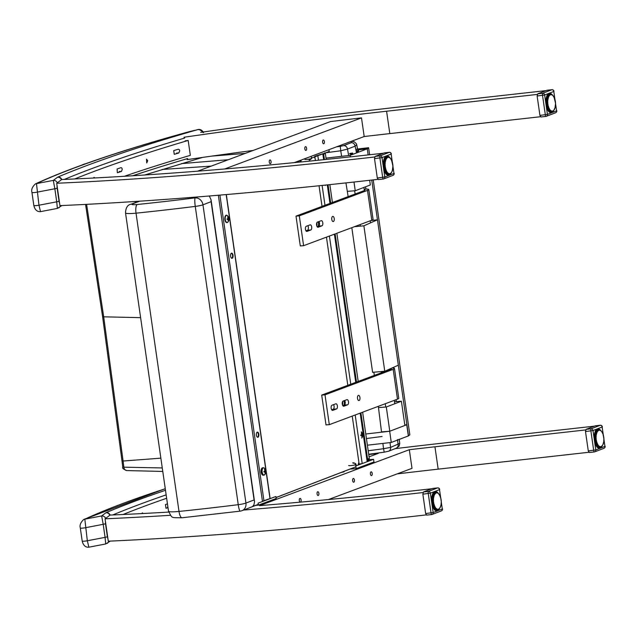 <?xml version="1.0" encoding="UTF-8"?>
<svg xmlns="http://www.w3.org/2000/svg" width="637" height="637" viewBox="0 0 637 637"><rect width="100%" height="100%" fill="white"/><g stroke="black" fill="none" stroke-linecap="round" stroke-linejoin="round"><path stroke-width="0.96" d="M143.142 513.51L142.401 512.904L141.772 513.581M167.985 507.585A907.988 110.655 -8.2 0 0 165.994 508.278L165.461 504.544A907.988 110.655 171.8 0 1 167.443 503.859M123.052 514.505A907.988 110.655 171.8 0 1 166.639 498.261M170.453 515.293A808.56 98.536 171.8 0 1 105.065 518.813L110.05 515.086A808.56 98.536 -8.2 0 0 110.432 515.07A808.56 98.536 -8.2 0 0 112.709 514.967A808.56 98.536 -8.2 0 0 168.686 512.076M354.427 480.027A1.895 0.924 85.7 0 0 353.4 478.467A1.895 0.924 85.7 0 0 352.619 480.425A1.895 0.924 85.7 0 0 353.678 482.249A1.895 0.924 85.7 0 0 354.427 480.027M300.465 502.139A1.895 0.924 85.7 0 0 301.086 499.941A1.895 0.924 85.7 0 0 300.059 498.381A1.895 0.924 85.7 0 0 299.271 500.228A1.895 0.924 85.7 0 0 300.226 502.163M318.866 493.301A1.895 0.924 85.7 0 0 317.839 491.74A1.895 0.924 85.7 0 0 317.059 493.707A1.895 0.924 85.7 0 0 318.118 495.53A1.895 0.924 85.7 0 0 318.866 493.301M372.207 473.387A1.895 0.924 85.7 0 0 371.18 471.826A1.895 0.924 85.7 0 0 370.4 473.785A1.895 0.924 85.7 0 0 371.467 475.608A1.895 0.924 85.7 0 0 372.207 473.387M328.859 477.232L330.515 476.595M341.241 472.463L344.06 471.858L342.953 471.81M397.185 473.88A808.56 98.536 171.8 0 1 412.545 472.081A808.56 98.536 171.8 0 1 438.168 469.151L588.827 452.278M585.626 429.935L434.944 446.784A808.56 98.536 -8.2 0 0 409.32 449.706L412.004 468.346L328.429 499.551M409.32 449.706L259.514 505.643A808.56 98.536 -8.2 0 0 431.846 488.746M105.065 518.813L108.29 541.179A808.56 98.536 -8.2 0 0 426.209 514.911M369.07 456.84L378.298 453.393A808.56 98.536 -8.2 0 0 368.743 454.563M423 492.544A808.56 98.536 171.8 0 1 243.119 510.086M395.219 448.639A808.56 98.536 171.8 0 1 446.505 442.683L594.432 426.153M124.319 176.29A907.988 110.655 171.8 0 1 190.328 155.356L188.178 140.443A907.988 110.655 -8.2 0 0 74.696 178.957M188.178 140.443A808.56 98.536 -8.2 0 0 185.112 140.881M147.688 160.707L146.733 162.945L146.518 159.154L147.688 160.707M93.416 178.034L94.045 177.349L94.794 177.962M178.304 149.217L179.204 149.52L179.73 150.738L178.846 152.952A907.988 110.655 171.8 0 0 174.251 154.337L173.71 150.611A907.988 110.655 -8.2 0 1 178.304 149.217M117.646 172.723A907.988 110.655 171.8 0 1 121.54 171.369L122.256 169.171L121.778 167.953L121.006 167.642A907.988 110.655 -8.2 0 0 117.104 168.996L117.359 172.746M383.49 153.198A808.56 98.536 171.8 0 1 211.158 170.095A808.56 98.536 171.8 0 1 184.396 172.189A808.56 98.536 171.8 0 1 64.353 179.419A808.56 98.536 171.8 0 1 62.076 179.515A808.56 98.536 171.8 0 1 61.701 179.53L56.717 183.257A808.56 98.536 -8.2 0 0 374.644 156.989M183.974 137.242A808.56 98.536 171.8 0 1 184.571 137.154A808.56 98.536 171.8 0 1 188.241 136.629A808.56 98.536 171.8 0 1 329.942 117.845A808.56 98.536 171.8 0 1 360.964 114.158A808.56 98.536 171.8 0 1 386.587 111.228L537.254 94.427M253.208 150.428A808.56 98.536 -8.2 0 0 191.466 158.995A808.56 98.536 -8.2 0 0 187.796 159.521A808.56 98.536 -8.2 0 0 187.198 159.608M306.612 148.198A1.895 0.924 -94.3 0 1 305.864 150.428A1.895 0.924 -94.3 0 1 304.805 148.604A1.895 0.924 -94.3 0 1 305.585 146.637A1.895 0.924 -94.3 0 1 306.612 148.198M271.051 161.48A1.895 0.924 -94.3 0 1 270.303 163.701A1.895 0.924 -94.3 0 1 269.244 161.878A1.895 0.924 -94.3 0 1 270.016 159.919A1.895 0.924 -94.3 0 1 271.051 161.48M324.392 141.565A1.895 0.924 -94.3 0 1 323.644 143.787A1.895 0.924 -94.3 0 1 322.585 141.963A1.895 0.924 -94.3 0 1 323.365 140.005A1.895 0.924 -94.3 0 1 324.392 141.565M197.645 171.17L330.484 121.571A808.56 98.536 171.8 0 1 361.498 117.885L224.678 168.972M361.498 117.885L364.189 136.525L294.262 162.634M540.471 116.73L389.812 133.603A808.56 98.536 -8.2 0 0 364.189 136.525M377.86 179.363A808.56 98.536 171.8 0 1 59.942 205.632L56.717 183.257M546.076 90.605L398.149 107.135A808.56 98.536 -8.2 0 0 200.703 132.361M40.497 211.572L38.976 205.21A3.798 0.462 171.8 0 1 33.833 205.512C34.892 209.804 37.089 211.85 40.434 211.651L57.378 208.41L56.725 201.818L38.976 205.21L36.468 183.615A3.798 3.488 -114.8 0 0 35.417 183.894L35.417 183.894C71.352 167.356 122.893 149.878 190.033 131.445A3.798 2.699 74.7 0 1 190.495 131.381A16.315 1.991 171.8 0 1 196.085 130.107C198.513 128.961 200.87 129.813 203.147 132.679M202.423 157.435L144.671 175M60.404 205.608A3.798 3.679 53.2 0 1 59.058 207.67L59.058 207.67A3.798 3.679 53.2 0 1 58.763 207.869M203.609 132.456C201.698 129.622 199.437 128.778 196.801 129.94L196.085 130.107A914.628 111.467 -8.2 0 0 57.999 176.99A7.588 0.924 -8.2 0 0 57.505 177.253L53.293 180.398L54.846 188.767A3.798 0.462 -8.2 0 0 57.147 188.098L57.019 185.375M57.282 182.835A3.798 3.679 -126.8 0 0 53.293 180.398L36.468 183.615A763.516 93.05 171.8 0 1 190.495 131.381M88.854 547.127L87.333 540.757A3.798 0.462 171.8 0 1 82.189 541.068C83.24 545.36 85.438 547.406 88.782 547.207L105.726 543.966L105.081 537.365L87.333 540.757L84.825 519.163A3.798 3.488 -114.8 0 0 83.773 519.45A3.798 3.488 -114.8 0 0 83.766 519.45L165.262 488.675M108.76 541.155A3.798 3.679 53.2 0 1 107.414 543.218L107.414 543.218A3.798 3.679 53.2 0 1 107.112 543.417M105.638 518.383A3.798 3.679 -126.8 0 0 101.649 515.946L103.202 524.315A3.798 0.462 -8.2 0 0 105.495 523.654L105.376 520.931M326.025 158.103L350.199 155.348L367.262 148.819L368.138 154.918L367.262 148.819L357.787 149.95L367.262 148.819L368.6 147.712L357.58 149.018M373.218 179.889L409.838 434.8L408.341 435.931L406.732 424.744L389.669 431.273L391.277 442.46L367.39 445.183M368.6 147.712L369.611 154.759M371.745 180.056L408.5 435.915M351.823 227.672L372.605 372.327L384.764 371.228L363.878 225.817L377.454 219.789L370.814 220.577M354.522 226.661L363.878 225.817M384.764 371.228L398.34 365.192L377.454 219.789M365.781 433.996L389.669 431.273M406.732 424.744L404.806 424.975M391.277 442.46L408.341 435.931M350.199 155.348L350.414 156.861M401.398 401.222L404.877 425.46L389.78 431.233L386.301 406.995L401.398 401.222L394.51 401.756M389.78 431.233L381.507 431.87M378.482 407.6L386.301 406.995M369.659 180.287L370.336 184.969L355.239 190.742L353.989 182.031M355.239 190.742L347.3 191.355M332.012 405.228L335.787 403.818A2.612 1.266 -94.3 0 1 335.962 403.778A2.612 1.266 -94.3 0 1 337.403 406.103A2.612 1.266 -94.3 0 1 336.527 408.946L332.753 410.355A2.612 1.266 -94.3 0 1 332.578 410.395A2.612 1.266 -94.3 0 1 331.136 408.07A2.612 1.266 -94.3 0 1 332.012 405.228M331.67 409.774L333.215 409.193A2.612 1.266 85.7 0 0 334.114 407.314A2.612 1.266 85.7 0 0 333.557 404.654M359.937 397.496A2.604 1.266 -94.3 0 1 358.91 400.546A2.604 1.266 -94.3 0 1 357.476 398.252A2.604 1.266 -94.3 0 1 358.32 395.402A2.604 1.266 -94.3 0 1 358.52 395.354A2.604 1.266 -94.3 0 1 359.937 397.496M343.128 401.071L346.902 399.662A2.612 1.266 -94.3 0 1 347.077 399.622A2.612 1.266 -94.3 0 1 348.519 401.947A2.612 1.266 -94.3 0 1 347.643 404.79L343.869 406.199A2.612 1.266 -94.3 0 1 343.693 406.239A2.612 1.266 -94.3 0 1 342.252 403.914A2.612 1.266 -94.3 0 1 343.128 401.071M342.802 405.61A2.843 1.378 -94.3 0 1 342.77 405.594L344.33 405.036A2.612 1.266 85.7 0 0 345.23 403.157A2.612 1.266 85.7 0 0 344.673 400.498M391.986 368.019A10.909 1.33 171.8 0 1 394.478 368.505A10.909 1.33 171.8 0 1 393.188 369.349L325.005 394.829L321.701 395.083L389.884 369.595A7.118 0.868 -8.2 0 0 390.72 369.046M394.478 368.505L398.778 398.332A10.909 1.33 171.8 0 1 397.488 399.168L329.305 424.656L326.001 424.903L321.701 395.083M325.005 394.829L329.305 424.656M306.301 226.262L310.084 224.853A2.612 1.266 -94.3 0 1 310.259 224.813A2.612 1.266 -94.3 0 1 311.7 227.138A2.612 1.266 -94.3 0 1 310.824 229.981L307.042 231.39A2.612 1.266 -94.3 0 1 306.867 231.43A2.612 1.266 -94.3 0 1 305.426 229.105A2.612 1.266 -94.3 0 1 306.301 226.262M305.959 230.809L307.512 230.228A2.612 1.266 85.7 0 0 308.404 228.349A2.612 1.266 85.7 0 0 307.854 225.689M334.226 218.531A2.604 1.266 -94.3 0 1 333.199 221.58A2.604 1.266 -94.3 0 1 331.766 219.287A2.604 1.266 -94.3 0 1 332.61 216.437A2.604 1.266 -94.3 0 1 332.817 216.389A2.604 1.266 -94.3 0 1 334.226 218.531M317.417 222.114L321.199 220.697A2.612 1.266 -94.3 0 1 321.374 220.657A2.612 1.266 -94.3 0 1 322.808 222.99A2.612 1.266 -94.3 0 1 321.932 225.824L318.158 227.234A2.612 1.266 -94.3 0 1 317.982 227.274A2.612 1.266 -94.3 0 1 316.541 224.949A2.612 1.266 -94.3 0 1 317.417 222.114M317.075 226.653L318.627 226.071A2.612 1.266 85.7 0 0 319.519 224.192A2.612 1.266 85.7 0 0 318.97 221.533M364.157 189.117A10.909 1.33 171.8 0 1 368.775 189.547A10.909 1.33 171.8 0 1 367.485 190.391L299.302 215.863L295.998 216.11L364.181 190.638A7.118 0.868 -8.2 0 0 365.017 190.089A7.118 0.868 -8.2 0 0 364.292 189.818M368.775 189.547L373.067 219.375A10.909 1.33 171.8 0 1 371.785 220.211L303.602 245.691L300.29 245.938L295.998 216.11M299.302 215.863L303.602 245.691M352.269 153.931L350.143 154.186M358.249 151.471L356.274 151.702M162.164 169.466L211.181 166.114M83.033 164.665L84.713 163.988A3.798 2.03 -102.7 0 0 84.418 164.012A3.798 2.03 -102.7 0 0 84.387 164.02L85.589 163.749M126.938 470.576A3.798 3.241 -86.5 0 1 126.867 470.576A3.798 3.241 -86.5 0 1 123.865 467.168L122.774 467.096M162.268 467.948L123.865 467.168A3029.859 2685.266 84.6 0 1 123.076 460.957L103.696 316.82L86.608 204.342M135.251 201.475L135.418 202.55M384.254 452.151L383.522 448.719L368.194 450.765M388.522 451.235A3.798 3.328 -111.2 0 0 388.61 451.203A3.798 3.328 -111.2 0 0 390.592 447.397L383.522 448.719L382.901 443.416M396.222 448.249L399.176 446.051L399.741 443.392L390.592 447.397L390.019 442.604M351.337 141.326L351.305 142.672A3.798 3.328 68.7 0 1 355.135 146.144L356.72 144.79L356.338 143.715L354.395 141.868L351.624 141.215M351.305 142.672L343.685 145.634A3.798 3.328 68.7 0 1 347.523 149.098L355.135 146.144L356.545 152.92M343.685 145.634L340.269 146.351L340.739 150.77L347.523 149.098L348.646 155.524M340.269 146.351L336.647 146.805M325.754 152.769L340.739 150.77L341.631 156.328M357.946 150.674L357.445 148.413L356.011 150.523M345.947 182.907L348.144 196.626M373.879 372.215L374.301 375.416M378.322 406.334L381.547 432.197M258.272 504.353L252.531 506.566L253.192 505.714A7.588 6.649 -111.1 0 0 253.98 504.671L254.553 501.598L254.083 499.941L245.938 503.079L202.956 204.811A7.588 6.649 -111.1 0 0 195.193 197.876A7.588 1.131 82.9 0 0 195.264 206.404A7.588 0.924 -8.2 0 0 202.956 204.811L211.102 201.674L211.054 199.739L209.581 196.538A7.588 6.649 -111.1 0 0 209 196.013M258.28 504.408L241.972 510.683A7.588 6.649 68.9 0 0 245.938 503.079A7.588 0.924 171.8 0 1 238.246 504.671L195.264 206.404A357.198 43.531 -8.2 0 1 136.031 213.164A7.588 2.389 -95.9 0 1 137.21 204.501A7.588 0.924 171.8 0 1 132.807 203.8A2378.343 289.851 171.8 0 1 139.71 201.181M355.916 466.762L276.02 497.521M240.189 511.137A7.588 1.131 -97.1 0 1 238.246 504.671A357.198 43.531 171.8 0 1 179.005 511.431A7.588 2.389 84.1 0 0 182.047 517.77L240.189 511.137A7.588 7.588 0 0 0 241.972 510.683M358.225 464.461L358.878 462.151L359.157 464.118L358.225 464.461M314.208 157.084L315.076 158.231L314.877 156.829L315.411 160.524M360.184 413.118L367.183 461.706L360.462 413.015M323.086 153.692L314.797 156.272M367.183 461.706L362.198 463.569L355.199 414.982M352.237 416.088L359.157 464.118L362.198 463.569M356.187 468.625L355.804 465.958L373.577 459.317L373.967 461.992L356.187 468.625L350.008 469.095M373.577 459.317L368.974 459.667M328.963 149.679L329.218 151.479L311.437 158.119L311.182 156.32M342.475 404.957A2.843 1.378 85.7 0 0 342.539 401.692M343.813 400.816A2.843 1.378 -94.3 0 1 343.861 405.212M316.732 225.88A2.843 1.378 85.7 0 0 316.78 222.839M318.038 221.883A2.843 1.378 -94.3 0 1 318.046 226.294M256.385 435.151A2.604 1.266 -94.3 0 1 257.412 432.101A2.604 1.266 -94.3 0 1 258.861 434.601A2.604 1.266 -94.3 0 1 257.802 437.293A2.604 1.266 -94.3 0 1 256.385 435.151M257.547 437.261A2.604 1.266 85.7 0 0 258.375 434.641A2.604 1.266 85.7 0 0 257.165 432.173M230.594 256.193A2.604 1.266 -94.3 0 1 231.621 253.144A2.604 1.266 -94.3 0 1 233.07 255.644A2.604 1.266 -94.3 0 1 232.011 258.335A2.604 1.266 -94.3 0 1 230.594 256.193M231.764 258.303A2.604 1.266 85.7 0 0 232.585 255.676A2.604 1.266 85.7 0 0 231.382 253.208M218.348 195.233L262.436 501.223L269.992 498.564M255.875 505.332L258.391 505.141L258.096 503.142L275.877 496.502L276.163 498.5L258.391 505.141M323.15 154.082A3.456 0.422 -8.2 0 0 324.169 153.788A3.456 0.422 -8.2 0 0 324.559 153.581L324.759 152.816M304.876 159.369A3.456 0.422 -8.2 0 0 308.324 159.25A3.456 0.422 -8.2 0 0 311.668 158.39L311.859 157.626M309.431 160.038A4.849 4.276 -122.8 0 0 309.877 159.863A4.849 4.276 -122.8 0 0 310.275 159.632L309.861 159.776A4.849 3.615 81.5 0 1 309.136 160.134M309.829 159.791L310.235 159.656M367.262 460.248A3.734 0.454 -8.2 0 0 368.966 459.611L369.038 460.137A3.734 0.454 171.8 0 1 367.342 460.766M368.966 459.611L368.56 458.935A3.456 0.422 171.8 0 1 367.167 459.54M348.678 465.496A3.734 0.454 -8.2 0 0 351.393 465.543A3.734 0.454 -8.2 0 0 355.518 464.755A3.734 0.454 -8.2 0 0 356.075 464.429L356.147 464.946A3.734 0.454 171.8 0 1 355.597 465.281M356.075 464.429L355.669 463.752A3.456 0.422 171.8 0 1 355.183 464.102M352.787 462.972A4.849 3.559 66.6 0 1 353.615 463.274L354.021 463.131A4.849 4.411 -101.5 0 0 353.073 462.876M297.694 161.352A3.734 0.454 -8.2 0 0 300.608 160.691A3.734 0.454 -8.2 0 0 301.014 160.42L301.086 160.938A3.734 0.454 171.8 0 1 300.68 161.217M300.019 162.069A3.456 0.422 -8.2 0 0 300.529 161.902A3.456 0.422 -8.2 0 0 300.887 161.702L301.086 160.938M264.944 474.469A4.857 4.857 0 0 0 264.474 468.267L264.474 468.267A3.599 1.744 -94.3 0 0 262.643 468.529A3.599 1.744 -94.3 0 0 262.149 472.065A3.599 1.744 -94.3 0 0 264.944 474.469L263.185 475.226A3.734 1.807 -94.3 0 1 261.154 472.16A3.734 1.807 -94.3 0 1 262.627 467.781L263.24 467.733A3.734 1.807 85.7 0 0 261.775 472.113A3.734 1.807 85.7 0 0 263.806 475.178A3.734 1.807 85.7 0 0 264.323 474.971M265.812 471.245A1.983 0.963 85.7 0 0 265.74 470.783L265.111 470.305A4.849 4.387 -113.8 0 0 264.681 469.381A1.983 0.963 85.7 0 0 264.466 469.461A4.849 3.981 72 0 1 264.857 470.401L264.618 471.253A4.849 0.398 167.3 0 1 263.893 471.468A1.983 0.963 85.7 0 0 263.965 471.937A4.849 0.78 -3.7 0 0 264.697 471.778L265.143 472.367A4.849 3.981 71.3 0 1 265.024 473.339A1.983 0.963 85.7 0 0 265.247 473.251A4.849 4.395 -112.9 0 0 265.39 472.272L265.637 471.428A4.849 0.812 -3.9 0 0 265.812 471.245L265.701 471.269A2871.086 478.713 176.1 0 0 264.498 471.34A1.306 0.637 -94.3 0 0 264.49 471.292M264.849 471.03L265.541 470.902L264.833 470.329M263.973 471.762L265.143 472.367M263.917 471.46A1.839 0.892 -94.3 0 0 263.989 471.906L263.965 471.937M263.941 471.499L264.498 471.34M362.628 434.816A1.983 0.963 85.7 0 0 362.557 434.354L361.92 433.877A4.849 4.387 -113.8 0 0 361.498 432.953A1.983 0.963 85.7 0 0 361.275 433.041A4.849 3.981 72 0 1 361.673 433.972L361.434 434.824A4.849 0.398 167.3 0 1 360.709 435.047A1.983 0.963 85.7 0 0 360.781 435.509A4.849 0.78 -3.7 0 0 361.505 435.35L361.959 435.939A4.849 3.981 71.3 0 1 361.832 436.91A1.983 0.963 85.7 0 0 362.055 436.831A4.849 4.395 -112.9 0 0 362.206 435.851L362.445 434.999A4.849 0.812 -3.9 0 0 362.628 434.816L362.509 434.84A2871.086 478.721 176.1 0 0 361.314 434.92A1.306 0.637 -94.3 0 0 361.306 434.864M362.373 434.474L361.649 433.901M360.789 435.334L361.959 435.939M360.821 435.493L360.757 435.031A1.839 0.892 -94.3 0 0 360.797 435.485L360.781 435.509M360.757 435.071L361.314 434.92M226.915 222.647L228.054 221.931A3.599 1.744 -94.3 0 1 225.793 221.31A3.599 1.744 -94.3 0 1 225.442 216.691A3.599 1.744 -94.3 0 1 227.592 215.736L226.358 215.195A3.734 1.807 85.7 0 0 224.829 219.056A3.734 1.807 85.7 0 0 226.915 222.647A3.734 1.807 85.7 0 0 227.441 222.44M227.122 219.383L227.051 218.921A1.839 0.892 -94.3 0 0 227.098 219.375L227.083 219.399A4.849 0.78 -3.7 0 0 227.807 219.239L228.261 219.829A4.849 3.981 71.3 0 1 228.134 220.8A1.983 0.963 85.7 0 0 228.357 220.72A4.849 4.395 -112.9 0 0 228.508 219.741L228.747 218.889A4.849 0.812 -3.9 0 0 228.922 218.706L228.81 218.73A2871.086 478.713 176.1 0 0 227.616 218.81A1.306 0.637 -94.3 0 0 227.608 218.754M227.895 219.232L227.09 219.208L228.261 219.829M228.922 218.706A1.983 0.963 85.7 0 0 228.858 218.244L228.221 217.766A4.849 4.387 -113.8 0 0 227.799 216.843A1.983 0.963 85.7 0 0 227.576 216.93A4.849 3.981 72 0 1 227.974 217.862L227.735 218.714A4.849 0.398 167.3 0 1 227.011 218.937A1.983 0.963 85.7 0 0 227.083 219.399M228.675 218.364L227.95 217.79M227.059 218.961L227.616 218.81M585.491 431.56L592.999 430.54A1.895 1.664 -111.1 0 0 591.056 428.805A1.895 0.478 83.6 0 0 590.889 430.962L593.676 450.343A1.895 0.478 83.6 0 0 594.329 451.944A1.895 0.478 83.6 0 0 594.393 451.92A1.895 1.664 -111.1 0 0 594.807 451.824L594.807 451.824A1.895 1.664 -111.1 0 0 595.794 449.929L588.285 450.948L585.491 431.56L586.104 429.362L591.056 428.805L600.213 425.285A1.895 1.664 68.9 0 1 602.148 427.013L604.943 446.402A1.895 1.664 68.9 0 1 603.956 448.305L603.956 448.305A1.895 1.664 68.9 0 1 603.542 448.4M600.349 425.277A1.895 0.478 83.6 0 0 600.269 425.261A1.895 0.478 83.6 0 0 600.213 425.285L595.253 425.834L586.104 429.362M594.273 451.936L589.321 452.501L588.285 450.948M598.477 430.182L595.977 430.349M599.162 429.951L599.098 429.951A8.536 3.989 -94.5 0 1 599.162 429.951L599.608 429.983M600.699 430.501A8.536 3.989 -94.5 0 1 600.834 430.612L601.041 430.851A8.233 3.854 -94.5 0 0 600.715 430.612L600.006 430.094A8.536 3.989 -94.5 0 0 599.751 430.015M601.623 431.464L601.806 431.671A8.233 3.854 -94.5 0 0 601.495 431.297L601.153 431.034M601.806 431.671L601.113 431.01A9.643 4.507 -94.5 0 0 601.097 430.946M602.323 432.627L602.658 433.359M603.55 436.576L603.502 435.692A8.233 3.854 -94.5 0 0 603.335 435.039L602.841 433.558A8.233 3.854 -94.5 0 1 603.056 434.147L603.183 434.888M603.693 436.663A8.233 3.854 -94.5 0 1 603.796 437.364L603.892 438.375A8.233 3.854 -94.5 0 1 603.924 439.084L603.916 440.087A8.233 3.854 -94.5 0 1 603.876 440.772L603.749 440.923M603.876 440.772L603.772 441.72A8.233 3.854 -94.5 0 1 603.669 442.357L603.924 438.352L603.088 434.76M603.526 442.564L603.47 443.217A8.233 3.854 -94.5 0 1 603.295 443.774L603.048 444.483M603.295 443.774L603.008 444.499A8.233 3.854 -94.5 0 1 602.785 444.96L602.435 445.231M601.75 446.067L602.148 445.852A8.233 3.854 -94.5 0 0 602.427 445.526L602.26 445.781A8.536 3.989 -94.5 0 1 602.156 445.916M601.941 446.171L601.551 446.529A8.536 3.989 -94.5 0 1 601.368 446.656M597.235 447.015L599.528 446.832A8.536 3.989 -94.5 0 0 599.919 446.951L597.379 447.15L600.643 446.656A8.233 3.854 -94.5 0 0 600.97 446.609L600.755 446.927A8.536 3.989 -94.5 0 1 600.436 446.975A8.536 3.989 -94.5 0 1 600.373 446.983L597.442 447.214L601.145 446.76M597.004 446.768L599.083 446.601A8.536 3.989 -94.5 0 1 598.7 446.322L596.765 446.473M597.02 446.776L599.353 446.282A8.233 3.854 -94.5 0 1 599.027 446.035L598.27 445.9A8.536 3.989 -94.5 0 1 597.912 445.462L596.184 445.597M598.462 445.828L596.487 446.075L598.573 445.597A8.233 3.854 -94.5 0 1 598.262 445.215L597.522 444.873A8.536 3.989 -94.5 0 1 597.203 444.3L595.603 444.427M595.874 445.008L597.848 444.594A8.233 3.854 -94.5 0 1 597.586 444.108L597.227 443.328L596.877 443.567A8.536 3.989 -94.5 0 1 596.614 442.882L595.085 443.002M595.316 443.694L597.227 443.328A8.233 3.854 -94.5 0 1 597.004 442.747L596.726 441.847L596.351 442.038A8.536 3.989 -94.5 0 1 596.16 441.274L594.663 441.385M594.847 442.158L596.726 441.847A8.233 3.854 -94.5 0 1 596.566 441.194L596.375 440.223L595.977 440.35A8.536 3.989 -94.5 0 1 595.866 439.538L594.385 439.649M594.496 440.47L596.375 440.223A8.233 3.854 -94.5 0 1 596.272 439.522L595.77 438.582A8.536 3.989 -94.5 0 1 595.738 437.754L594.257 437.874M594.297 438.702L596.176 438.511A8.233 3.854 -94.5 0 1 596.144 437.81L595.738 436.815A8.536 3.989 -94.5 0 1 595.786 436.011L594.289 436.122M594.257 436.926L596.152 436.807A8.233 3.854 -94.5 0 1 596.192 436.114L595.882 435.111A8.536 3.989 -94.5 0 1 596.009 434.362L594.464 434.482M594.369 435.23L596.296 435.167A8.233 3.854 -94.5 0 1 596.399 434.53L596.009 434.362M594.616 433.678L596.192 433.558A8.536 3.989 -94.5 0 1 596.399 432.905L594.775 433.025M594.982 432.348L596.662 432.212A8.536 3.989 -94.5 0 1 596.933 431.679L597.283 431.934A8.233 3.854 -94.5 0 0 597.06 432.388L596.399 432.905M597.283 431.934L595.181 431.822L597.283 431.934L597.267 431.145A8.536 3.989 -94.5 0 1 597.586 430.755L595.619 430.915M595.42 431.297L597.641 431.36A8.233 3.854 -94.5 0 1 597.912 431.034L597.586 430.755M595.826 430.572L597.984 430.405A8.536 3.989 -94.5 0 1 598.342 430.174L595.977 430.357M600.237 430.365A8.233 3.854 -94.5 0 0 599.903 430.27L599.425 430.23A8.233 3.854 -94.5 0 0 599.098 430.278L598.342 430.174M422.857 494.177L430.365 493.149A1.895 1.664 -111.1 0 0 428.43 491.422A1.895 0.478 83.6 0 0 428.255 493.571L431.05 512.96A1.895 0.478 83.6 0 0 431.703 514.561A1.895 0.478 83.6 0 0 431.759 514.537A1.895 1.664 -111.1 0 0 432.173 514.441L432.173 514.441A1.895 1.664 -111.1 0 0 433.16 512.538L425.651 513.565L422.857 494.177L423.47 491.971L428.43 491.422L437.579 487.894A1.895 1.664 68.9 0 1 439.522 489.63L442.309 509.019A1.895 1.664 68.9 0 1 441.322 510.922L441.322 510.922A1.895 1.664 68.9 0 1 440.908 511.009M437.715 487.894A1.895 0.478 83.6 0 0 437.635 487.878A1.895 0.478 83.6 0 0 437.579 487.894L432.619 488.452L423.47 491.971M431.639 514.545L426.686 515.118L425.651 513.565M435.843 492.791L435.716 492.783A8.536 3.989 -94.5 0 0 435.35 493.014L433.2 493.181M438.065 493.118A8.536 3.989 -94.5 0 1 438.2 493.221L438.415 493.468A8.233 3.854 -94.5 0 0 438.089 493.221L437.372 492.712A8.536 3.989 -94.5 0 0 437.117 492.624M438.495 493.659L437.746 492.942M438.989 494.081L439.172 494.28A8.233 3.854 -94.5 0 0 438.869 493.906L438.519 493.659M439.697 495.244L440.024 495.976M439.912 495.889L440.207 496.175A8.233 3.854 -94.5 0 1 440.43 496.756L440.549 497.505M441.322 501.733L440.708 497.656A8.233 3.854 -94.5 0 1 440.868 498.309L440.923 499.193M441.059 499.281L441.059 499.281A8.233 3.854 -94.5 0 1 441.162 499.981L441.258 500.985A8.233 3.854 -94.5 0 1 441.29 501.693L441.282 502.697A8.233 3.854 -94.5 0 1 441.242 503.381L441.115 503.541M441.242 503.381L441.138 504.337A8.233 3.854 -94.5 0 1 441.035 504.974L441.234 501.932M440.892 505.181L440.836 505.834A8.233 3.854 -94.5 0 1 440.669 506.391L439.841 507.912M440.669 506.391L440.382 507.116A8.233 3.854 -94.5 0 1 440.151 507.57L439.809 507.848M439.116 508.684L439.522 508.469A8.233 3.854 -94.5 0 0 439.793 508.135L439.634 508.398A8.536 3.989 -94.5 0 1 439.53 508.533M439.315 508.788L438.917 509.146A8.536 3.989 -94.5 0 1 438.734 509.266M439.1 508.852L439.1 508.852A8.233 3.854 -94.5 0 1 438.797 509.043L437.802 509.592A8.536 3.989 -94.5 0 1 437.738 509.592L437.802 509.592A8.536 3.989 -94.5 0 0 438.129 509.536L438.336 509.218A8.233 3.854 -94.5 0 1 438.009 509.274L437.293 509.56A8.536 3.989 -94.5 0 1 436.894 509.449L434.601 509.624M438.336 509.218L438.797 509.043M437.531 509.234L434.745 509.767L437.531 509.234A8.233 3.854 -94.5 0 1 437.197 509.138L436.449 509.218A8.536 3.989 -94.5 0 1 436.066 508.931L434.131 509.082M434.378 509.377L436.719 508.891A8.233 3.854 -94.5 0 1 436.393 508.652L435.636 508.517A8.536 3.989 -94.5 0 1 435.278 508.079L433.558 508.215M433.829 508.66L435.939 508.207A8.233 3.854 -94.5 0 1 435.636 507.832L434.888 507.49A8.536 3.989 -94.5 0 1 434.577 506.917L432.969 507.036M433.24 507.617L435.222 507.211A8.233 3.854 -94.5 0 1 434.952 506.718L434.601 505.945L434.243 506.184A8.536 3.989 -94.5 0 1 433.98 505.499L432.451 505.619M432.682 506.304L434.601 505.945A8.233 3.854 -94.5 0 1 434.378 505.356L434.1 504.464L433.717 504.655A8.536 3.989 -94.5 0 1 433.526 503.883L432.037 504.002M432.212 504.775L434.1 504.464A8.233 3.854 -94.5 0 1 433.932 503.811L433.351 502.967A8.536 3.989 -94.5 0 1 433.232 502.147L431.759 502.267M431.87 503.087L433.741 502.832A8.233 3.854 -94.5 0 1 433.646 502.139L433.144 501.2A8.536 3.989 -94.5 0 1 433.104 500.371L431.631 500.483M431.671 501.311L433.55 501.128A8.233 3.854 -94.5 0 1 433.518 500.419L433.104 499.424A8.536 3.989 -94.5 0 1 433.152 498.62L431.655 498.739M431.623 499.543L433.518 499.416A8.233 3.854 -94.5 0 1 433.558 498.731L433.248 497.728A8.536 3.989 -94.5 0 1 433.375 496.979L431.838 497.099M431.735 497.847L433.662 497.784A8.233 3.854 -94.5 0 1 433.773 497.147L433.375 496.979M431.99 496.295L433.566 496.167A8.536 3.989 -94.5 0 1 433.765 495.514L432.149 495.642M432.356 494.965L434.036 494.83A8.536 3.989 -94.5 0 1 434.299 494.296L434.649 494.543A8.233 3.854 -94.5 0 0 434.426 494.997L434.036 494.83L434.139 495.729L433.765 495.514M432.786 493.906L434.641 493.763A8.536 3.989 -94.5 0 1 434.96 493.372L435.286 493.643A8.233 3.854 -94.5 0 0 435.015 493.978L434.641 493.763L434.649 494.543L432.555 494.431L434.307 494.288M437.611 492.974A8.233 3.854 -94.5 0 0 437.277 492.879L436.799 492.847A8.233 3.854 -94.5 0 0 436.464 492.895L436.011 493.07A8.233 3.854 -94.5 0 0 435.7 493.269L432.985 493.524L435.175 493.476M537.134 96.012L544.643 94.985A1.895 1.664 -111.1 0 0 542.708 93.257A1.895 0.478 83.6 0 0 542.533 95.407L545.328 114.795A1.895 0.478 83.6 0 0 545.981 116.396A1.895 0.478 83.6 0 0 546.036 116.372A1.895 1.664 -111.1 0 0 546.45 116.276L546.45 116.276A1.895 1.664 -111.1 0 0 547.438 114.373L539.929 115.401L537.134 96.012L537.747 93.806L542.708 93.257L551.857 89.729A1.895 1.664 68.9 0 1 553.8 91.465L556.587 110.854A1.895 1.664 68.9 0 1 555.599 112.757L555.599 112.757A1.895 1.664 68.9 0 1 555.185 112.845M551.992 89.729A1.895 0.478 83.6 0 0 551.913 89.713A1.895 0.478 83.6 0 0 551.857 89.729L546.896 90.287L537.747 93.806M545.917 116.38L540.964 116.953L539.929 115.401M550.121 94.626L550.01 94.618A8.536 3.989 -94.5 0 0 549.627 94.849L547.478 95.017M552.343 94.953A8.536 3.989 -94.5 0 1 552.478 95.056L552.693 95.303A8.233 3.854 -94.5 0 0 552.359 95.056L551.65 94.547A8.536 3.989 -94.5 0 0 551.395 94.459M552.773 95.494L553.147 95.741L552.741 95.542M553.266 95.916L553.449 96.115A8.233 3.854 -94.5 0 0 553.147 95.741L552.797 95.494M553.975 97.079L554.301 97.811M554.19 97.724L554.485 98.01A8.233 3.854 -94.5 0 1 554.708 98.592L554.827 99.34M554.723 99.205L554.986 99.491A8.233 3.854 -94.5 0 1 555.146 100.144L555.201 101.028M555.337 101.116L555.337 101.116A8.233 3.854 -94.5 0 1 555.44 101.816L555.536 102.82A8.233 3.854 -94.5 0 1 555.568 103.528L555.56 104.532A8.233 3.854 -94.5 0 1 555.52 105.216L555.392 105.376M555.52 105.216L555.416 106.172A8.233 3.854 -94.5 0 1 555.313 106.809L554.7 108.553M555.169 107.016L555.114 107.669A8.233 3.854 -94.5 0 1 554.946 108.226L554.676 108.545M554.946 108.226L554.66 108.951A8.233 3.854 -94.5 0 1 554.429 109.405L554.126 109.715M553.394 110.52L553.8 110.305A8.233 3.854 -94.5 0 0 554.071 109.97L553.911 110.233A8.536 3.989 -94.5 0 1 553.808 110.368M553.593 110.623L553.195 110.981A8.536 3.989 -94.5 0 1 553.012 111.101M553.378 110.687L553.378 110.687A8.233 3.854 -94.5 0 1 553.075 110.878L552.621 111.013M551.769 111.133L552.287 111.109A8.233 3.854 -94.5 0 0 552.613 111.053L552.406 111.371A8.536 3.989 -94.5 0 1 552.08 111.427A8.536 3.989 -94.5 0 1 552.016 111.427L549.086 111.658L552.597 111.005M551.57 111.395A8.536 3.989 -94.5 0 1 551.172 111.284L548.879 111.459M548.656 111.212L550.726 111.053A8.536 3.989 -94.5 0 1 550.344 110.766L548.409 110.918M550.726 111.053L550.997 110.727A8.233 3.854 -94.5 0 1 550.671 110.488L549.914 110.352A8.536 3.989 -94.5 0 1 549.556 109.914L547.836 110.05M548.107 110.496L550.217 110.042A8.233 3.854 -94.5 0 1 549.914 109.668L549.166 109.325A8.536 3.989 -94.5 0 1 548.855 108.752L547.247 108.871M547.517 109.453L549.5 109.046A8.233 3.854 -94.5 0 1 549.229 108.553L548.879 107.78L548.521 108.019A8.536 3.989 -94.5 0 1 548.258 107.327L546.729 107.454M546.96 108.139L548.879 107.78A8.233 3.854 -94.5 0 1 548.656 107.191L548.377 106.299L547.995 106.49A8.536 3.989 -94.5 0 1 547.804 105.718L546.315 105.838M546.49 106.61L548.377 106.299A8.233 3.854 -94.5 0 1 548.21 105.646L547.629 104.802A8.536 3.989 -94.5 0 1 547.509 103.982L546.036 104.102M546.148 104.922L548.019 104.667A8.233 3.854 -94.5 0 1 547.924 103.974L547.422 103.035A8.536 3.989 -94.5 0 1 547.382 102.207L545.909 102.318M545.949 103.146L547.828 102.963A8.233 3.854 -94.5 0 1 547.796 102.254L547.382 101.259A8.536 3.989 -94.5 0 1 547.43 100.455L545.933 100.574M545.901 101.379L547.796 101.251A8.233 3.854 -94.5 0 1 547.836 100.566L547.525 99.563A8.536 3.989 -94.5 0 1 547.653 98.815L546.116 98.934M546.013 99.675L547.939 99.619A8.233 3.854 -94.5 0 1 548.051 98.982L547.653 98.815M546.267 98.13L547.844 98.002A8.536 3.989 -94.5 0 1 548.043 97.35L546.427 97.477M546.634 96.792L548.314 96.665A8.536 3.989 -94.5 0 1 548.576 96.131L548.927 96.378A8.233 3.854 -94.5 0 0 548.704 96.832L548.314 96.665L548.417 97.565L548.043 97.35M547.064 95.741L548.919 95.598A8.536 3.989 -94.5 0 1 549.237 95.208L549.564 95.478A8.233 3.854 -94.5 0 0 549.293 95.813L548.919 95.598L548.927 96.378L546.833 96.267L548.584 96.123M551.889 94.809A8.233 3.854 -94.5 0 0 551.554 94.714L551.077 94.682A8.233 3.854 -94.5 0 0 550.742 94.73L550.288 94.905A8.233 3.854 -94.5 0 0 549.978 95.104L547.263 95.359L549.452 95.311M374.508 158.629L382.017 157.602A1.895 1.664 -111.1 0 0 380.074 155.866A1.895 0.478 83.6 0 0 379.899 158.024L382.694 177.412A1.895 0.478 83.6 0 0 383.347 179.005A1.895 0.478 83.6 0 0 383.402 178.981A1.895 1.664 -111.1 0 0 383.816 178.893L383.816 178.893A1.895 1.664 -111.1 0 0 384.812 176.99L377.303 178.01L374.508 158.629L375.113 156.423L380.074 155.866L389.223 152.347A1.895 1.664 68.9 0 1 391.166 154.082L393.961 173.463A1.895 1.664 68.9 0 1 392.965 175.366L383.816 178.893A1.895 1.895 0 0 1 383.347 179.005L378.338 179.57L377.303 178.01M389.366 152.339A1.895 0.478 83.6 0 0 389.279 152.323A1.895 0.478 83.6 0 0 389.223 152.347L384.27 152.904L375.113 156.423M383.283 178.997L378.338 179.57M387.495 157.243L384.995 157.419L387.376 157.228A8.536 3.989 -94.5 0 0 387.001 157.466L384.844 157.634M389.717 157.562A8.536 3.989 -94.5 0 1 389.852 157.673L390.059 157.912A8.233 3.854 -94.5 0 0 389.733 157.673L389.016 157.156A8.536 3.989 -94.5 0 0 388.761 157.076M390.632 158.533L390.815 158.732A8.233 3.854 -94.5 0 0 390.513 158.358L390.115 158.159M391.341 159.696L391.675 160.42M391.556 160.341L391.851 160.62A8.233 3.854 -94.5 0 1 392.073 161.209L392.193 161.949M392.089 161.822L392.352 162.101A8.233 3.854 -94.5 0 1 392.519 162.754L392.567 163.637M392.711 163.733L392.711 163.733A8.233 3.854 -94.5 0 1 392.806 164.426L392.902 165.437A8.233 3.854 -94.5 0 1 392.933 166.146L392.933 167.149A8.233 3.854 -94.5 0 1 392.894 167.834L392.766 167.985M392.894 167.834L392.79 168.781A8.233 3.854 -94.5 0 1 392.679 169.418L392.066 171.17M392.535 169.625L392.48 170.278A8.233 3.854 -94.5 0 1 392.312 170.835L392.042 171.162M392.312 170.835L392.026 171.568A8.233 3.854 -94.5 0 1 391.803 172.022L392.002 171.146M389.987 173.622L391.166 172.922A8.233 3.854 -94.5 0 0 391.437 172.587L391.277 172.842A8.536 3.989 -94.5 0 1 391.174 172.985M390.959 173.232L390.561 173.59A8.536 3.989 -94.5 0 1 390.385 173.718M390.752 173.296L390.752 173.296A8.233 3.854 -94.5 0 1 390.441 173.495L389.987 173.845M389.127 173.925L386.388 174.212L389.653 173.718A8.233 3.854 -94.5 0 0 389.987 173.67L389.772 173.989A8.536 3.989 -94.5 0 1 389.446 174.044A8.536 3.989 -94.5 0 1 389.39 174.044L386.46 174.275L389.963 173.622M388.936 174.012A8.536 3.989 -94.5 0 1 388.546 173.893L386.253 174.076M388.299 173.503L386.03 173.837L388.092 173.67A8.536 3.989 -94.5 0 1 387.71 173.383L385.783 173.535M388.092 173.67L388.363 173.344A8.233 3.854 -94.5 0 1 388.037 173.097L387.28 172.961A8.536 3.989 -94.5 0 1 386.93 172.523L385.202 172.659M385.481 173.105L387.583 172.659A8.233 3.854 -94.5 0 1 387.28 172.285L386.54 171.942A8.536 3.989 -94.5 0 1 386.221 171.361L384.621 171.488M384.883 172.07L386.866 171.656A8.233 3.854 -94.5 0 1 386.595 171.17L386.245 170.39L385.887 170.628A8.536 3.989 -94.5 0 1 385.632 169.944L384.095 170.063M384.326 170.756L386.245 170.39A8.233 3.854 -94.5 0 1 386.022 169.808L385.743 168.909L385.369 169.1A8.536 3.989 -94.5 0 1 385.178 168.335L383.681 168.447M383.856 169.219L385.743 168.909A8.233 3.854 -94.5 0 1 385.576 168.256L385.393 167.284L384.995 167.42A8.536 3.989 -94.5 0 1 384.875 166.599L383.402 166.719M383.514 167.531L385.393 167.284A8.233 3.854 -94.5 0 1 385.289 166.583L384.788 165.652A8.536 3.989 -94.5 0 1 384.748 164.816L383.275 164.935M383.315 165.763L385.194 165.58A8.233 3.854 -94.5 0 1 385.162 164.872L384.756 163.876A8.536 3.989 -94.5 0 1 384.796 163.072L383.307 163.183M383.267 163.988L385.17 163.868A8.233 3.854 -94.5 0 1 385.202 163.183L384.899 162.172A8.536 3.989 -94.5 0 1 385.027 161.424L383.482 161.551M383.378 162.292L385.313 162.228A8.233 3.854 -94.5 0 1 385.417 161.591L385.027 161.424M383.633 160.739L385.21 160.62A8.536 3.989 -94.5 0 1 385.409 159.967L383.793 160.094M384 159.409L385.68 159.282A8.536 3.989 -94.5 0 1 385.942 158.748L386.301 158.995A8.233 3.854 -94.5 0 0 386.07 159.449L385.409 159.967M386.301 158.995L384.199 158.884L386.301 158.995L386.285 158.215A8.536 3.989 -94.5 0 1 386.603 157.825L384.637 157.976L386.818 157.928M384.43 158.358L386.659 158.43A8.233 3.854 -94.5 0 1 386.93 158.095L386.603 157.825M389.255 157.427A8.233 3.854 -94.5 0 0 388.92 157.331L388.443 157.291A8.233 3.854 -94.5 0 0 388.116 157.347L387.36 157.235M167.475 507.084L167.905 507.06M438.168 469.151L434.944 446.784M176.608 153.047L178.846 152.952M119.119 171.536L121.54 171.369M386.587 111.228L389.812 133.603M187.652 158.549A910.838 111.005 -8.2 0 0 132.687 175.772M59.631 203.506L59.026 201.149A3.798 0.462 171.8 0 1 56.725 201.818L54.846 188.767L37.097 192.159A3.798 0.462 -8.2 0 1 31.954 192.462A3.798 0.462 -8.2 0 0 31.954 192.462L33.833 205.512M57.147 188.098L59.026 201.149M64.353 179.419A910.838 111.005 171.8 0 1 184.698 138.046M61.494 179.69A3.798 3.679 -126.8 0 0 57.505 177.253M61.733 179.53A3.798 3.416 -112.9 0 0 57.999 176.99M107.987 539.061L107.374 536.696A3.798 0.462 171.8 0 1 105.081 537.365L103.202 524.315L85.454 527.715A3.798 0.462 -8.2 0 1 80.31 528.017L82.189 541.06M105.495 523.654L107.374 536.696M112.701 514.975A910.838 111.005 171.8 0 1 166.153 494.861M80.31 528.001A3.798 0.462 -8.2 0 0 80.31 528.017C79.474 525.222 80.628 522.364 83.773 519.45M109.843 515.237A3.798 3.679 -126.8 0 0 105.853 512.801L101.649 515.946L84.825 519.163A763.516 93.05 171.8 0 1 165.27 488.754M110.09 515.086A3.798 3.416 -112.9 0 0 106.347 512.538A7.588 0.924 -8.2 0 0 105.853 512.801M165.493 490.283A914.628 111.467 -8.2 0 0 106.347 512.538M333.215 409.193L336.527 408.946M344.33 405.036L347.643 404.79M393.188 369.349L397.488 399.168M307.512 230.228L310.824 229.981M318.627 226.071L321.932 225.824M367.485 190.391L371.785 220.211M349.689 153.668L352.556 153.326L352.707 154.385M352.922 154.305L352.635 153.055L349.697 153.453M356.155 151.152L358.535 150.865M358.615 150.595L356.107 150.945M228.333 159.712L181.394 163.621M84.713 163.988L85.286 163.86M211.986 156.081L212.264 156.065A3.798 2.11 -93.5 0 1 212.567 156.001A3.798 2.11 -93.5 0 1 212.599 156.001M212.264 156.065L245.221 153.406M160.858 458.162L122.017 461.108L122.774 467.104C122.073 468.147 123.443 469.302 126.874 470.576L162.777 471.436M140.618 317.664L103.696 316.82A7.588 0.924 -8.2 0 1 102.581 316.509L85.557 204.397M102.581 316.478A7.588 0.924 -8.2 0 0 102.581 316.509L122.017 461.108M368.696 454.253L384.23 452.182L388.61 451.203L396.142 448.273A3.798 3.328 -111.2 0 0 398.125 444.475L397.48 439.57M366.434 438.527L382.073 436.488M363.823 187.461L364.436 190.535M370.208 220.8L370.583 222.839M391.293 368.329L391.46 369.993M394.383 400.331L394.685 403.786M385.719 407.043L385.305 403.723M381.372 372.772L381.213 371.546M360.327 226.143L360.08 224.59M355.143 194.014L354.61 190.797M197.637 196.937L195.193 197.876A349.609 42.607 171.8 0 1 137.21 204.501M254.083 499.941L211.102 201.674M125.521 212.909A15.184 1.847 -8.2 0 0 136.031 213.164L179.005 511.431A15.184 1.847 171.8 0 1 168.502 511.177L125.521 212.909C125.752 207.662 127.639 204.748 131.174 204.166A7.588 6.625 69.1 0 1 132.807 203.8M367.477 458.322L360.924 412.84M356.489 382.073L335.134 233.906M330.707 203.147L328.063 184.81M324.432 159.6L323.692 154.472M322.824 153.867L323.66 159.68M327.291 184.889L329.966 203.418M334.401 234.185L355.749 382.351M350.764 384.215L329.409 236.048M324.981 205.281L322.115 185.431M318.484 160.213L317.839 155.731M319.041 185.757L322.019 206.388M326.455 237.155L347.802 385.321M226.183 194.572L270.008 498.699M263.965 500.953L219.892 195.105M263.79 467.861A3.734 1.807 85.7 0 0 263.24 467.733L264.474 468.267M265.645 470.854A1.839 0.892 -94.3 0 1 265.701 471.269M265.637 471.428L264.22 471.396M265.518 470.91L264.857 471.022M362.453 434.426A1.839 0.892 -94.3 0 1 362.509 434.84M362.445 434.999L361.036 434.967M226.907 215.322A3.734 1.807 85.7 0 0 226.358 215.195M228.755 218.324A1.839 0.892 -94.3 0 1 228.81 218.73M228.747 218.889L227.337 218.857M603.916 439.259L604.943 446.402L595.794 449.929L592.999 430.54L602.148 427.013L603.279 434.824M602.013 446.163A9.643 4.507 -94.5 0 1 595.953 445.231A9.643 4.507 -94.5 0 1 594.926 432.435A9.643 4.507 -94.5 0 1 600.755 430.469M599.258 447.07A9.491 4.435 -94.5 0 1 598.398 447.835M596.949 429.418A9.491 4.435 -94.5 0 1 597.92 430.047M601.471 446.617A9.491 4.435 -94.5 0 1 599.393 448.01A9.491 4.435 -94.5 0 1 596.996 446.824M595.73 430.636A9.491 4.435 -94.5 0 1 597.912 429.091A9.491 4.435 -94.5 0 1 600.349 430.325M596.089 430.214L598.772 430.007A8.536 3.989 -94.5 0 1 599.098 429.951L599.043 429.959M597.912 431.034L598.334 430.652A8.233 3.854 -94.5 0 1 598.645 430.461M596.399 434.53L596.598 433.67A8.233 3.854 -94.5 0 1 596.773 433.112M599.353 446.282L599.831 446.521A8.233 3.854 -94.5 0 0 600.165 446.625M600.97 446.609L601.424 446.433M601.774 446.203L602.785 444.96M602.212 432.292A8.233 3.854 -94.5 0 1 602.483 432.786M601.495 431.297L601.041 430.851M599.592 429.983L600.253 430.493M601.145 431.042L600.269 430.325M599.345 446.457L597.076 446.848M598.509 445.844L596.622 446.274M597.729 444.889L596.065 445.374M595.89 445.048L597.562 444.921M597.028 443.647L597.172 444.053L595.499 444.188M594.878 442.293L596.455 442.174L596.606 442.635L595.006 442.763M594.528 440.645L596.073 440.525L596.168 441.027L594.624 441.154M594.313 438.909L595.85 438.789L595.898 439.315L594.361 439.434M594.249 437.165L595.794 437.038L595.794 437.563L594.257 437.683M594.337 435.477L595.913 435.358L595.866 435.843L594.297 435.971M594.568 433.932L596.208 433.805L596.128 434.243M594.902 432.595L596.574 432.834M595.308 431.52L597.164 431.679M595.706 430.771L597.864 430.835M441.282 501.876L442.309 509.019L433.16 512.538L430.365 493.149L439.522 489.63L440.645 497.441M439.379 508.772A9.643 4.507 -94.5 0 1 433.319 507.848A9.643 4.507 -94.5 0 1 432.292 495.053A9.643 4.507 -94.5 0 1 438.121 493.086M436.624 509.688A9.491 4.435 -94.5 0 1 435.764 510.452M434.323 492.035A9.491 4.435 -94.5 0 1 435.294 492.656M438.845 509.234A9.491 4.435 -94.5 0 1 436.767 510.627A9.491 4.435 -94.5 0 1 434.37 509.433M433.104 493.253A9.491 4.435 -94.5 0 1 435.286 491.708A9.491 4.435 -94.5 0 1 437.715 492.934M433.455 492.831L436.146 492.624A8.536 3.989 -94.5 0 1 436.464 492.568L436.409 492.568M433.773 497.147L433.972 496.287A8.233 3.854 -94.5 0 1 434.139 495.729M439.793 508.135L440.151 507.57M439.586 494.909A8.233 3.854 -94.5 0 1 439.856 495.395M438.869 493.906L438.415 493.468M439.227 508.788L439.785 507.848M438.519 509.377L439.092 508.684M436.711 509.074L434.45 509.465M435.875 508.453L433.988 508.883M435.095 507.506L433.431 507.992M433.264 507.665L434.928 507.53M434.402 506.264L434.538 506.67L432.873 506.797M432.252 504.91L433.829 504.783L433.972 505.252L432.38 505.372M431.894 503.262L433.439 503.142L433.542 503.644L431.99 503.763M431.687 501.526L433.216 501.407L433.264 501.932L431.735 502.052M431.623 499.774L433.168 499.655L433.16 500.172L431.623 500.292M431.711 498.094L433.287 497.967L433.232 498.46L431.671 498.58M431.934 496.542L433.574 496.414L433.494 496.86M432.276 495.204L433.948 495.451M432.682 494.137L434.53 494.296M433.072 493.38L435.23 493.444M555.56 103.712L556.587 110.854L547.438 114.373L544.643 94.985L553.8 91.465L554.923 99.276M553.657 110.607A9.643 4.507 -94.5 0 1 547.597 109.683A9.643 4.507 -94.5 0 1 546.57 96.888A9.643 4.507 -94.5 0 1 552.398 94.921M552.741 95.391A9.643 4.507 -94.5 0 1 552.781 95.454L553.489 96.498M550.901 111.523A9.491 4.435 -94.5 0 1 550.042 112.287M548.6 93.87A9.491 4.435 -94.5 0 1 549.572 94.491M553.123 111.069A9.491 4.435 -94.5 0 1 551.045 112.462A9.491 4.435 -94.5 0 1 548.648 111.268M547.374 95.088A9.491 4.435 -94.5 0 1 549.564 93.543A9.491 4.435 -94.5 0 1 551.992 94.77M547.732 94.666L550.424 94.459A8.536 3.989 -94.5 0 1 550.742 94.403L550.687 94.403M548.051 98.982L548.25 98.122A8.233 3.854 -94.5 0 1 548.417 97.565M550.997 110.727L551.475 110.973A8.233 3.854 -94.5 0 0 551.809 111.069M552.613 111.053L553.075 110.878M554.071 109.97L554.429 109.405M553.864 96.744A8.233 3.854 -94.5 0 1 554.134 97.23M553.147 95.741L552.693 95.303M552.717 95.55L552.024 94.778M553.505 110.623L554.134 109.715M552.797 111.212L553.37 110.52M551.897 94.945L551.077 94.69M550.989 110.91L548.728 111.3M550.153 110.289L548.266 110.719M549.373 109.341L547.709 109.827M547.541 109.5L549.205 109.365M548.68 108.099L548.815 108.505L547.151 108.632M546.53 106.745L548.107 106.618L548.25 107.08L546.657 107.207M546.172 105.097L547.716 104.978L547.82 105.479L546.267 105.599M545.965 103.361L547.494 103.242L547.541 103.759L546.013 103.887M545.901 101.609L547.446 101.49L547.438 102.008L545.901 102.127M545.989 99.929L547.565 99.802L547.509 100.296L545.949 100.415M546.212 98.377L547.852 98.249L547.772 98.695M546.554 97.039L548.226 97.286M546.96 95.972L548.807 96.131M547.35 95.216L549.508 95.279M392.933 166.329L393.961 173.463L384.812 176.99L382.017 157.602L391.166 154.082L392.288 161.894M391.022 173.224A9.643 4.507 -94.5 0 1 384.971 172.293A9.643 4.507 -94.5 0 1 383.944 159.497A9.643 4.507 -94.5 0 1 389.764 157.53M388.267 174.132A9.491 4.435 -94.5 0 1 387.407 174.896M385.966 156.487A9.491 4.435 -94.5 0 1 386.938 157.108M390.489 173.686A9.491 4.435 -94.5 0 1 388.411 175.071A9.491 4.435 -94.5 0 1 386.014 173.885M384.748 157.705A9.491 4.435 -94.5 0 1 386.93 156.153A9.491 4.435 -94.5 0 1 389.366 157.387M385.098 157.283L387.79 157.068A8.536 3.989 -94.5 0 1 388.116 157.013L388.052 157.02M386.93 158.095L387.352 157.713A8.233 3.854 -94.5 0 1 387.654 157.522M385.417 161.591L385.616 160.731A8.233 3.854 -94.5 0 1 385.783 160.174M388.363 173.344L388.841 173.59A8.233 3.854 -94.5 0 0 389.175 173.686M389.987 173.67L390.441 173.495M391.437 172.587L391.803 172.022M391.229 159.354A8.233 3.854 -94.5 0 1 391.5 159.847M390.513 158.358L390.059 157.912M390.871 173.24L391.5 172.332M389.263 157.554L388.443 157.307M388.363 173.527L386.094 173.909M387.527 172.906L385.632 173.336M386.739 171.95L385.074 172.436M386.046 170.708L386.189 171.122L384.517 171.249M383.896 169.354L385.473 169.235L385.616 169.697L384.023 169.824M383.546 167.714L385.09 167.587L385.186 168.096L383.633 168.216M383.331 165.97L384.867 165.851L384.915 166.376L383.378 166.496M383.267 164.227L384.812 164.107L384.812 164.625L383.267 164.744M383.355 162.539L384.931 162.419L384.875 162.913L383.315 163.032M383.578 160.994L385.218 160.866L385.146 161.312M385.648 159.927L383.808 160.03M383.92 159.656L385.592 159.895M384.326 158.581L386.181 158.74M384.716 157.833L386.874 157.896M202.478 157.427L201.475 157.745M61.908 205.544L57.378 208.41M31.954 192.462C31.117 189.667 32.272 186.808 35.417 183.894M196.801 129.94L190.033 131.445M110.257 541.092L105.726 543.966M81.202 165.333L84.418 164.012M212.495 156.009L245.341 153.358M399.192 439.204L399.741 443.392M396.23 401.621L396.063 399.702M393.005 368.059L392.949 367.589M365.996 189.062L365.55 186.8M357.453 148.429L356.72 144.79M131.174 204.166L138.906 201.236M355.924 466.81L276.028 497.569M168.502 511.177C172.611 518.407 169.928 517.618 182.047 517.77M369.468 459.627L362.636 412.203M358.201 381.436L336.854 233.269M332.418 202.502L329.847 184.626M326.208 159.417L325.276 152.952M254.553 501.598L211.054 199.739M323.102 153.764L323.946 159.648M327.585 184.865L330.245 203.314M334.672 234.082L356.027 382.248M270.144 498.612L226.326 194.556M323.246 154.783A4.857 4.857 0 0 0 324.559 153.581M309.877 159.863A4.857 4.857 0 0 0 311.668 158.39M368.56 458.935A4.857 4.857 0 0 0 366.96 458.146M355.669 463.752A4.857 4.857 0 0 0 352.787 462.788M264.005 471.921L263.941 471.452M264.785 471.762L263.973 471.746M325.356 185.471A4.857 4.857 0 0 0 325.618 185.072M361.752 438.041A4.857 4.857 0 0 0 361.29 431.846M361.593 435.342L360.789 435.318M228.054 221.931A4.857 4.857 0 0 0 227.592 215.736M602.355 426.878A1.895 1.895 0 0 0 600.269 425.261L595.364 425.811M605.15 446.266A1.895 1.895 0 0 1 603.956 448.305L594.807 451.824A1.895 1.895 0 0 1 594.329 451.944L589.321 452.501M599.393 448.01C593.883 449.157 592.291 428.82 597.912 429.091M601.901 431.997L602.522 433.279M603.414 442.683L603.048 444.108M603.048 444.491L602.467 445.303M595.898 445.064L597.785 444.849M595.197 431.775L597.116 431.703M595.627 430.891L597.809 430.859M439.721 489.487A1.895 1.895 0 0 0 437.635 487.878L432.73 488.42M442.516 508.875A1.895 1.895 0 0 1 441.322 510.922L432.173 514.441A1.895 1.895 0 0 1 431.703 514.561L426.686 515.118M436.767 510.627C431.249 511.774 429.657 491.43 435.286 491.708M437.619 493.11L436.966 492.592M438.479 493.619L439.212 494.662M439.267 494.615L439.888 495.897M439.928 495.881L440.454 497.37M440.868 505.786L440.422 506.726M434.386 509.393L436.648 509.051M433.853 508.692L435.827 508.445M433.271 507.681L435.151 507.458M432.571 494.392L434.49 494.312M440.86 505.778L440.78 505.292M553.999 91.322A1.895 1.895 0 0 0 551.913 89.713L547.008 90.255M556.794 110.711A1.895 1.895 0 0 1 555.599 112.757L546.45 116.276A1.895 1.895 0 0 1 545.981 116.396L540.964 116.953M551.045 112.462C545.527 113.609 543.934 93.265 549.564 93.543M553.545 96.45L554.166 97.732M554.206 97.716L555.599 103.568M555.52 103.759L555.09 107.135M554.628 108.537L554.118 109.747M548.664 111.228L550.925 110.886M548.131 110.527L550.105 110.273M547.549 109.516L549.428 109.293M546.849 96.227L548.768 96.147M391.373 153.939A1.895 1.895 0 0 0 389.279 152.323L384.382 152.872M392.965 175.366A1.895 1.895 0 0 0 394.168 173.328M388.411 175.071C382.893 176.218 381.3 155.882 386.93 156.153M390.091 158.167L389.287 157.395M390.131 158.072L390.855 159.107M390.911 159.067L391.532 160.349M391.58 160.333L392.973 166.177M392.886 166.376L392.456 169.745M385.496 173.137L387.471 172.89M385.481 159.887L383.816 160.014M384.215 158.836L386.133 158.764"/></g></svg>
